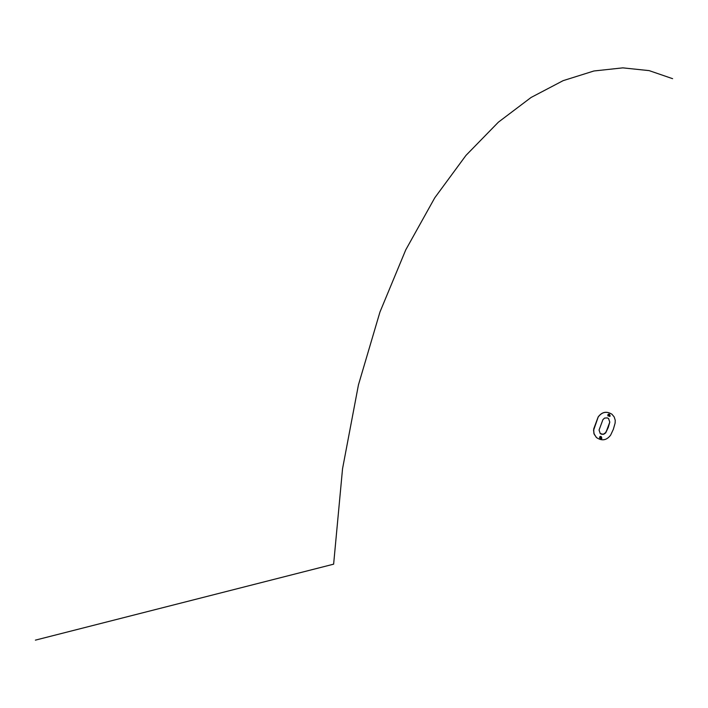 <?xml version="1.0" encoding="UTF-8"?>
<svg xmlns="http://www.w3.org/2000/svg" width="708" height="708" viewBox="0 0 708 708"><rect width="100%" height="100%" fill="white"/><g stroke="black" fill="none" stroke-linecap="round" stroke-linejoin="round"><path stroke-width="1.06" d="M600.269 436.394L599.472 437.261M600.322 436.385L599.49 437.208M608.491 414.136L607.747 414.95M608.544 414.118L607.738 415.003M609.783 422.101L608.269 427.446L605.667 432.889L603.765 434.243L601.446 434.216L600.234 433.517L599.065 430.039L602.915 419.649L604.605 418.074L607.331 417.897L608.535 418.552L609.783 422.101L605.924 432.491M613.367 429.26L610.65 435.101C606.668 440.367 601.968 441.199 596.561 437.597L594.242 434.349L593.552 430.402L598.189 417.03C602.021 411.888 606.614 410.967 611.986 414.277L614.199 416.95L615.243 420.278L615.119 423.083L613.367 429.26M600.676 437.385L601.083 437.765L600.402 437.394L600.357 438.022M608.96 415.658L609.145 414.959L608.721 415.437M608.836 415.543L609.331 415.136M608.694 415.392L609.207 415.021M608.818 415.507L609.526 415.304M608.668 414.676L609.225 414.853L608.597 414.711L608.296 415.499M609.137 416.065L608.384 415.764L609.278 414.906L609.677 415.269M609.181 414.826L609.907 415.428L609.544 414.348L608.8 414.1L607.809 414.861L607.986 415.888L608.942 415.959M608.783 415.49L609.42 415.215L608.924 415.18M609.677 415.251L609.287 416.295L609.792 415.41L609.322 415.056M609.491 415.1L610.137 415.746M608.703 415.782L608.19 414.968L609.322 414.64L608.163 414.95L608.358 415.746L609.101 414.507L609.579 415.127L609.34 414.658M609.305 415.038L609.668 415.384L609.163 414.915L608.606 415.437L609.092 415.861L609.65 415.357M608.765 414.87L608.26 414.932M608.508 415.561L608.314 415.056M600.959 437.517L599.924 437.243L600.534 438.19M600.446 438.163L600.419 437.402L600.933 437.898M600.411 437.978L600.428 437.517M600.003 437.305L600.119 437.863M601.004 437.225L601.676 437.818L600.995 438.588L601.517 437.721L601.039 438.624L601.862 438.066M601.083 437.632L601.552 437.721M601.641 437.783L601.561 438.721M601.119 437.588L601.694 437.792L600.959 436.447L599.844 438.296L600.906 438.5L600.8 437.871M600.906 438.5L600.809 437.88M600.72 438.27L600.738 437.81M600.658 438.217L600.676 437.756M600.596 438.155L600.614 437.694M600.641 438.093L600.552 437.632M600.472 438.031L600.499 437.579M600.402 437.933L599.906 437.234L601.065 436.933L599.897 437.234L600.074 438.004L601.083 436.951M600.738 438.385L600.57 437.721M600.694 437.827L600.88 438.464M601.048 437.535L601.561 437.668M600.234 437.845L600.048 437.34M601.278 436.624L599.8 438.252M609.517 414.322L608.092 415.994M672.6 78.677L649.156 70.623L622.783 67.862L593.923 70.986L563.143 80.65L531.053 97.483L498.388 122.174L465.97 155.397L434.765 197.806L405.746 249.88L379.939 312.069L358.452 384.851L342.548 468.714L333.627 564.17L35.4 640.138M608.464 415.295L608.951 415.1M598.145 416.985L593.676 429.021L598.145 416.985C601.977 411.844 606.57 410.932 611.942 414.242C606.579 410.932 601.977 411.844 598.145 416.985L598.189 417.03M593.676 429.021L593.906 433.517L596.26 437.323L593.915 433.517L593.72 429.057M608.641 418.649L609.738 422.065L608.641 418.649M609.738 422.065L608.225 427.402L605.322 433.207L602.791 434.367L600.101 433.393M608.384 415.764L608.172 414.959L609.561 415.1M609.88 415.596L609.579 416.401L609.88 415.596M609.606 416.357L609.871 415.64L609.606 416.357M610.163 416.021L609.792 415.41M609.517 416.428L609.836 415.454L609.331 416.331M609.172 414.915L608.561 415.392L609.084 415.861M600.455 438.11L601.127 437.27M601.588 437.951L601.322 438.668L601.588 437.951M600.959 438.553L600.455 437.385M600.588 438.11L600.393 437.535M600.862 437.358L601.411 437.517M600.747 437.234L601.313 437.526M605.88 432.446L603.26 434.314L600.234 433.517M609.455 415.056L609.836 416.41M609.004 415.667L609.482 415.269M601.72 437.854L601.88 438.332M600.552 438.208L600.101 438.031"/></g></svg>
